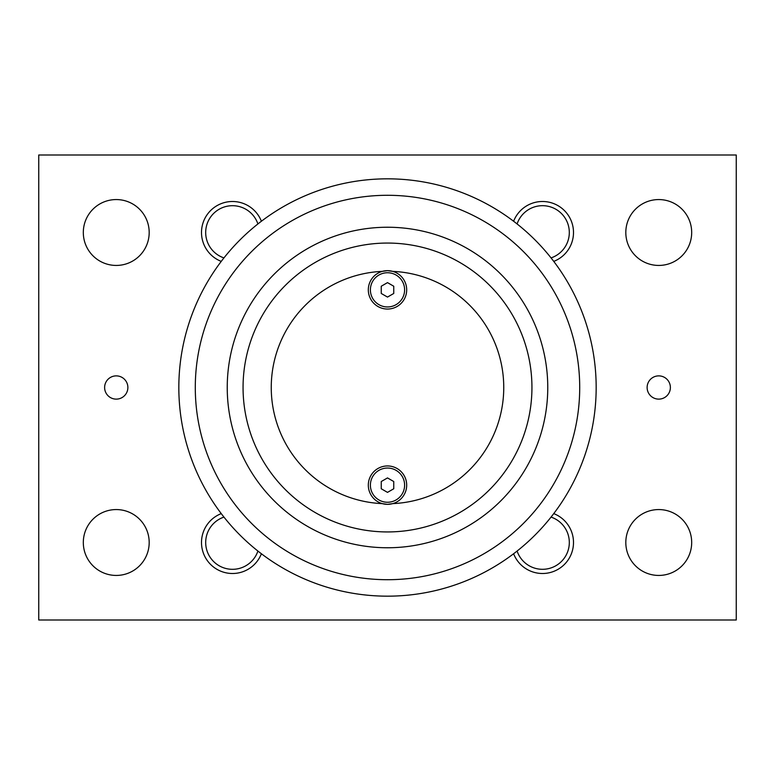 <?xml version="1.0" encoding="UTF-8"?>
<svg xmlns="http://www.w3.org/2000/svg" width="775" height="775" viewBox="0 0 775 775"><rect width="100%" height="100%" fill="white"/><g stroke="black" fill="none" stroke-linecap="round" stroke-linejoin="round"><path stroke-width="1.16" d="M387.5 596.169A208.669 208.669 0 0 1 178.831 387.5A208.669 208.669 0 0 1 387.5 178.831A208.669 208.669 0 0 1 596.169 387.5A208.669 208.669 0 0 1 387.5 596.169A208.669 208.669 0 0 1 178.831 387.5A208.669 208.669 0 0 1 387.5 178.831M387.5 547.76A160.26 160.26 0 0 0 547.76 387.5A160.26 160.26 0 0 0 387.5 227.24A160.26 160.26 0 0 0 227.24 387.5A160.26 160.26 0 0 0 387.5 547.76M387.5 531.941A144.441 144.441 0 0 0 531.941 387.5A144.441 144.441 0 0 0 387.5 243.059A144.441 144.441 0 0 0 243.059 387.5A144.441 144.441 0 0 0 387.5 531.941M387.5 270.649L392.683 271.366A19.201 19.201 0 0 0 382.317 271.366L387.5 270.649M392.683 503.634A116.25 116.25 0 0 0 503.75 387.5A116.25 116.25 0 0 0 392.683 271.366A19.201 19.201 0 0 1 387.5 309.051A19.201 19.201 0 0 1 382.317 271.366A116.25 116.25 0 0 0 271.25 387.5A116.25 116.25 0 0 0 382.317 503.634A19.201 19.201 0 0 0 392.683 503.634L387.5 504.351L382.317 503.634A19.201 19.201 0 0 1 387.5 465.949A19.201 19.201 0 0 1 392.683 503.634M691.688 232.5A32.938 32.938 0 0 1 658.75 265.438A32.938 32.938 0 0 1 625.812 232.5A32.938 32.938 0 0 1 658.75 199.562A32.938 32.938 0 0 1 691.688 232.5M691.688 542.5A32.938 32.938 0 0 1 658.75 575.438A32.938 32.938 0 0 1 625.812 542.5A32.938 32.938 0 0 1 658.75 509.562A32.938 32.938 0 0 1 691.688 542.5M149.188 232.5A32.938 32.938 0 0 1 116.25 265.438A32.938 32.938 0 0 1 83.312 232.5A32.938 32.938 0 0 1 116.25 199.562A32.938 32.938 0 0 1 149.188 232.5M149.188 542.5A32.938 32.938 0 0 1 116.25 575.438A32.938 32.938 0 0 1 83.312 542.5A32.938 32.938 0 0 1 116.25 509.562A32.938 32.938 0 0 1 149.188 542.5M670.375 387.5A11.625 11.625 0 0 1 658.75 399.125A11.625 11.625 0 0 1 647.125 387.5A11.625 11.625 0 0 1 658.75 375.875A11.625 11.625 0 0 1 670.375 387.5M127.875 387.5A11.625 11.625 0 0 1 116.25 399.125A11.625 11.625 0 0 1 104.625 387.5A11.625 11.625 0 0 1 116.25 375.875A11.625 11.625 0 0 1 127.875 387.5M517.09 223.956A26.805 26.805 0 0 1 568.957 228.17A26.805 26.805 0 0 1 551.044 257.91M513.612 221.253A31 31 0 0 1 572.967 226.775A31 31 0 0 1 553.747 261.388M551.044 517.09A26.805 26.805 0 0 1 542.5 569.305A26.805 26.805 0 0 1 517.09 551.044M553.747 513.612A31 31 0 0 1 542.5 573.5A31 31 0 0 1 513.612 553.747M223.956 257.91A26.805 26.805 0 0 1 232.5 205.695A26.805 26.805 0 0 1 257.91 223.956M221.253 261.388A31 31 0 0 1 232.5 201.5A31 31 0 0 1 261.388 221.253M257.91 551.044A26.805 26.805 0 0 1 206.043 546.83A26.805 26.805 0 0 1 223.956 517.09M261.388 553.747A31 31 0 0 1 202.033 548.225A31 31 0 0 1 221.253 513.612M38.75 155L38.75 620L736.25 620L736.25 155L38.75 155M393.758 293.463L387.5 297.077L381.242 293.463L381.242 286.237L387.5 282.623L393.758 286.237L393.758 293.463M393.758 488.763L387.5 492.377L381.242 488.763L381.242 481.537L387.5 477.923L393.758 481.537L393.758 488.763M387.5 579.71A192.21 192.21 0 0 0 579.71 387.5A192.21 192.21 0 0 0 387.5 195.29A192.21 192.21 0 0 0 195.29 387.5A192.21 192.21 0 0 0 387.5 579.71M404.608 485.15A17.108 17.108 0 0 1 387.5 502.258A17.108 17.108 0 0 1 370.392 485.15A17.108 17.108 0 0 1 387.5 468.042A17.108 17.108 0 0 1 404.608 485.15M404.608 289.85A17.108 17.108 0 0 1 387.5 306.958A17.108 17.108 0 0 1 370.392 289.85A17.108 17.108 0 0 1 387.5 272.742A17.108 17.108 0 0 1 404.608 289.85"/></g></svg>

